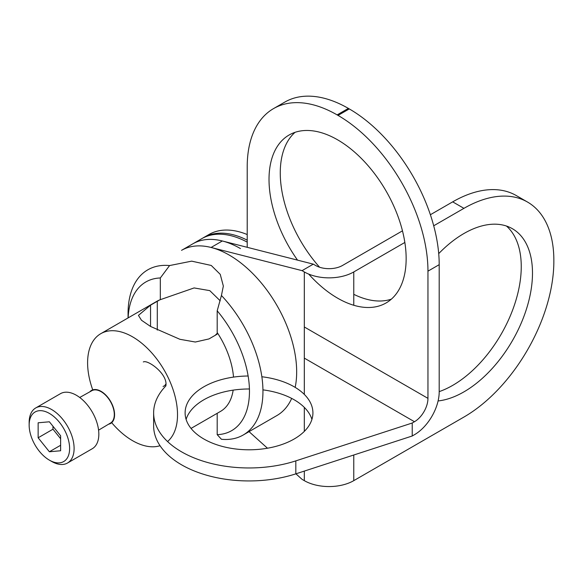 <?xml version="1.0" encoding="UTF-8"?>
<svg xmlns="http://www.w3.org/2000/svg" width="583" height="583" viewBox="0 0 583 583"><rect width="100%" height="100%" fill="white"/><g stroke="black" fill="none" stroke-linecap="round" stroke-linejoin="round"><path stroke-width="0.87" d="M311.92 419.388A63.904 36.897 0 0 0 294.196 399.785A63.904 36.897 0 0 0 262.94 389.867M249.429 388.985A63.904 36.897 0 0 0 186.108 419.388M247.214 247.316L247.214 166.811A127.167 73.422 60 0 1 273.551 108.591L284.788 102.105A127.167 73.422 60 0 1 348.379 108.402L349.275 108.919A127.167 73.422 60 0 1 439.196 264.675L439.196 391.871A34.973 20.194 -60 0 1 414.469 434.699L412.225 435.997L295.821 473.855A95.379 55.064 180 0 1 153.635 425.874L153.635 412.895A95.379 55.064 180 0 1 165.907 385.873M304.311 358.122L414.469 421.72L412.225 423.018L295.821 460.876A95.379 55.064 180 0 1 153.635 412.895M412.225 423.018L412.225 435.997M273.551 108.591A127.167 73.422 60 0 1 337.134 114.895L338.038 115.412A127.167 73.422 60 0 1 427.958 271.161L427.958 398.357L304.311 326.976M414.469 421.72A19.079 11.011 120 0 0 427.958 398.357M295.049 132.334A96.967 55.983 -120 0 0 319.586 267.225M353.772 294.32A96.967 55.983 -120 0 0 391.361 299.152M297.541 260.135A96.967 55.983 60 0 1 289.102 135.008A96.967 55.983 60 0 1 337.586 139.811A96.967 55.983 60 0 1 400.929 225.257A96.967 55.983 60 0 1 386.07 302.963A96.967 55.983 60 0 1 308.662 274.068M261.854 376.756A63.904 36.897 180 0 1 294.196 386.806A63.904 36.897 180 0 1 312.918 412.895A63.904 36.897 180 0 1 249.014 449.792A63.904 36.897 180 0 1 185.11 412.895A63.904 36.897 180 0 1 248.132 376.006M215.229 335.32L217.51 332.98M229.228 255.07A95.379 55.064 60 0 1 295.166 387.374A95.379 55.064 60 0 0 229.228 255.07A95.379 55.064 60 0 0 181.539 250.347A95.379 55.064 60 0 1 229.228 255.07M291.675 398.408A95.379 55.064 60 0 1 276.918 415.541L243.198 435.013A95.379 55.064 60 0 1 221.431 439.276L217.197 434.648L217.197 413.311L217.197 434.648A85.839 49.562 60 0 0 249.458 391.353A85.839 49.562 60 0 0 217.197 310.805L221.431 295.486A95.379 55.064 60 0 1 243.198 435.013A95.379 55.064 60 0 1 221.431 439.276L217.197 434.648A85.839 49.562 60 0 0 249.458 391.353A85.839 49.562 60 0 0 217.197 310.805L217.197 332.507A63.583 36.714 60 0 1 217.904 333.593A63.583 36.714 60 0 1 233.513 377.106A63.583 36.714 60 0 0 217.904 333.593L215.739 335.021L217.904 333.593A63.583 36.714 60 0 0 217.197 332.507L217.197 310.805L221.431 295.486A95.379 55.064 60 0 1 243.198 435.013L276.918 415.541A95.379 55.064 60 0 0 291.675 398.408M211.243 265.454L220.243 274.345L223.347 286.071L221.431 295.486L223.347 286.071L220.243 274.345L211.243 265.454L191.683 261.148L169.58 265.556L160.325 277.967L160.325 299.677L194.11 287.936L209.8 290.64L220.221 300.821L209.8 290.64L194.11 287.936L160.325 299.677A63.583 36.714 60 0 0 159.625 299.946L157.293 301.28L157.293 330.087L157.293 301.28L150.545 305.171L138.441 315.388L141.465 320.235L150.545 326.451L179.914 339.299L195.334 342.024L208.998 338.92L215.739 335.021L208.998 338.92L195.334 342.024L179.914 339.299L150.545 326.451L141.465 320.235L138.441 315.388L150.545 305.171L159.625 299.946A63.583 36.714 60 0 1 160.325 299.677L160.325 277.967A85.839 49.562 60 0 0 128.136 317.888A85.839 49.562 60 0 1 160.325 277.967L169.58 265.556L191.683 261.148L211.243 265.454M128.063 313.479A95.379 55.064 60 0 1 147.82 269.812A95.379 55.064 60 0 1 169.58 265.556A95.379 55.064 60 0 0 147.82 269.812A95.379 55.064 60 0 0 128.063 313.479L128.063 317.932L128.063 313.479M156.973 301.243A63.583 36.714 60 0 1 159.625 299.946A63.583 36.714 60 0 0 156.973 301.243L100.772 333.687A63.583 36.714 60 0 1 132.56 336.836A63.583 36.714 60 0 1 173.122 389.772A63.583 36.714 60 0 1 167.561 441.55A63.583 36.714 60 0 0 173.122 389.772A63.583 36.714 60 0 0 132.56 336.836A63.583 36.714 60 0 0 100.772 333.687A63.583 36.714 60 0 0 92.741 389.874A63.583 36.714 60 0 1 100.772 333.687L156.973 301.243M160.041 445.711A63.583 36.714 60 0 1 111.681 422.682A63.583 36.714 60 0 0 160.041 445.711M233.164 390.136A63.583 36.714 60 0 1 220.556 411.372L191.035 428.418L220.556 411.372A63.583 36.714 60 0 0 233.164 390.136M165.834 385.946C168.217 374.104 147.623 359.368 143.309 361.956C147.623 359.368 168.217 374.104 165.834 385.946M101.085 391.353A19.079 11.011 60 0 1 113.998 409.864A19.079 11.011 60 0 1 108.569 424.205A19.079 11.011 60 0 0 113.998 409.864A19.079 11.011 60 0 0 101.085 391.353A19.079 11.011 60 0 0 89.862 391.805A19.079 11.011 60 0 1 101.085 391.353M110.5 423.054A18.671 10.778 -120 0 0 110.427 401.534A18.671 10.778 -120 0 0 91.83 390.712L79.718 397.475L91.83 390.712A18.671 10.778 -120 0 1 110.427 401.534A18.671 10.778 -120 0 1 110.5 423.054L98.585 430.159L110.5 423.054M92.252 448.735A31.795 18.357 -120 0 0 92.252 412.028A31.795 18.357 -120 0 0 60.464 393.671A31.795 18.357 -120 0 1 92.252 412.028A31.795 18.357 -120 0 1 92.252 448.735L67.526 463.011A31.795 18.357 -120 0 0 67.526 426.304A31.795 18.357 -120 0 0 35.738 407.947A31.795 18.357 -120 0 0 29.15 422.5A31.795 18.357 -120 0 1 35.738 407.947L60.464 393.671L35.738 407.947A31.795 18.357 -120 0 1 67.526 426.304A31.795 18.357 -120 0 1 67.526 463.011L92.252 448.735M163.043 386.449A13.358 7.717 -120 0 0 166.002 383.723A13.358 7.717 -120 0 1 163.043 386.449M51.632 461.437A31.795 18.357 -120 0 0 67.526 463.011A31.795 18.357 -120 0 1 51.632 461.437L49.38 460.14A28.611 16.521 -120 0 0 69.617 448.458A28.611 16.521 -120 0 0 49.38 413.413A28.611 16.521 -120 0 0 29.15 425.094A28.611 16.521 -120 0 0 49.38 460.14L51.632 461.437L49.38 460.14A28.611 16.521 -120 0 0 69.617 448.458A28.611 16.521 -120 0 0 49.38 413.413A28.611 16.521 -120 0 0 29.15 425.094A28.611 16.521 -120 0 0 49.38 460.14L51.632 461.437M38.143 422.792L49.38 421.793L60.625 435.771L60.625 450.761L49.38 451.767L38.143 437.782L38.143 422.792L49.38 421.793L60.625 435.771L60.625 450.761L49.38 451.767L38.143 437.782L38.143 422.792M60.625 445.274L49.38 451.767L60.625 445.274M60.625 438.722L52.98 429.212L38.143 437.782L52.98 429.212L52.98 426.268L52.98 429.212L60.625 438.722M240.466 248.577A95.379 55.064 -120 0 0 192.784 243.854L201.769 238.666A95.379 55.064 -120 0 1 247.214 242.134A95.379 55.064 -120 0 0 201.769 238.666L192.784 243.854A95.379 55.064 -120 0 1 222.32 240.976L211.082 247.462A95.379 55.064 -120 0 0 181.539 250.347L192.784 243.854A95.379 55.064 -120 0 1 240.466 248.577M247.214 240.152A95.379 55.064 -120 0 0 203.569 237.624A95.379 55.064 -120 0 0 202.68 238.156A95.379 55.064 -120 0 1 203.569 237.624A95.379 55.064 -120 0 1 247.214 240.152M208.969 234.512A95.379 55.064 60 0 1 247.214 234.548A95.379 55.064 60 0 0 208.969 234.512L203.569 237.624L208.969 234.512M404.85 242.455L353.772 271.94A34.973 20.194 180 0 1 304.311 271.94L302.067 270.643L211.082 247.462M249.043 431.639L267.473 448.218M295.924 473.819L302.067 479.35L304.311 480.647A34.973 20.194 0 0 0 353.772 480.647L463.93 417.049A127.167 73.422 120 0 0 553.85 261.301L553.85 260.258A127.167 73.422 120 0 0 527.513 202.046A127.167 73.422 120 0 0 463.93 208.342L433.708 225.789M402.467 230.846L342.534 265.454A19.079 11.011 0 0 1 315.556 265.454L313.304 264.15L222.32 240.976M313.304 264.15L302.067 270.643M527.513 202.046L516.268 195.553A127.167 73.422 120 0 0 452.685 201.856L430.378 214.733M438.715 253.627A96.967 55.983 -60 0 1 463.93 233.521A96.967 55.983 -60 0 1 512.413 228.718A96.967 55.983 -60 0 1 532.49 273.114A96.967 55.983 -60 0 1 438.095 400.951M439.196 391.623A96.967 55.983 120 0 0 521.253 266.62A96.967 55.983 120 0 0 506.467 226.044M295.821 460.876L295.821 473.855M439.196 264.675L427.958 271.161M349.275 108.919L338.038 115.412M348.379 108.402L337.134 114.895M150.545 305.171L150.545 326.451L150.545 305.171M304.311 480.647L304.311 471.093M304.311 431.384L304.311 407.386M304.311 394.407L304.311 271.94M463.93 208.342L452.685 201.856M353.772 271.94L353.772 305.266M353.772 455.01L353.772 480.647M29.15 425.094L29.15 422.5L29.15 425.094"/></g></svg>
